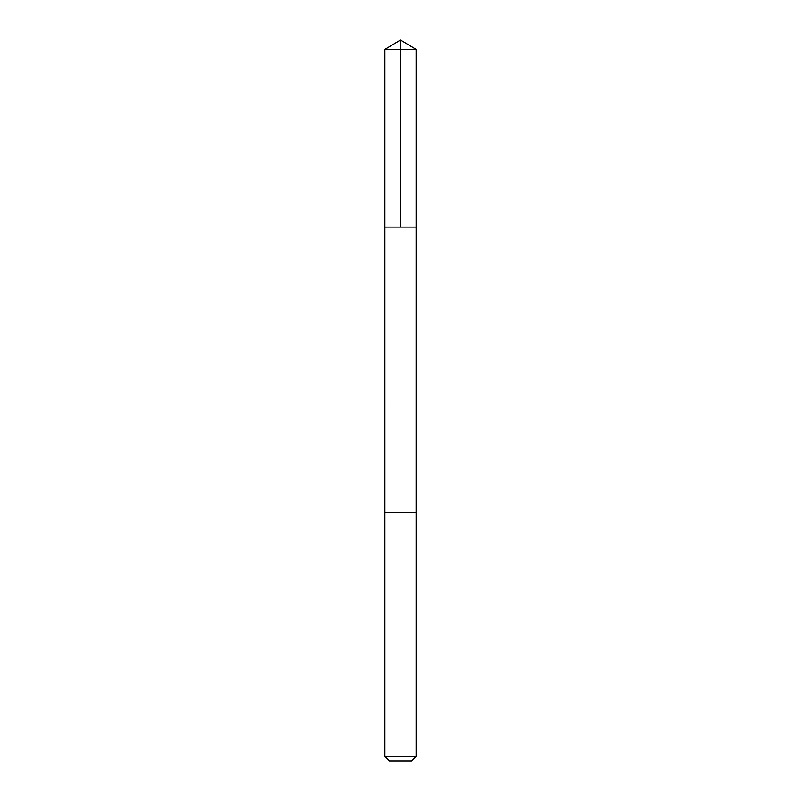 <?xml version="1.0" encoding="UTF-8"?>
<svg xmlns="http://www.w3.org/2000/svg" width="801" height="801" viewBox="0 0 801 801"><rect width="100%" height="100%" fill="white"/><g stroke="black" fill="none" stroke-linecap="round" stroke-linejoin="round"><path stroke-width="1.2" d="M384.911 227.094L416.089 227.094L416.089 49.412L384.911 49.412L384.911 227.094L416.089 227.094L416.079 512.53L384.921 512.53L384.911 227.094M394.763 512.53L384.911 512.53L384.911 756.454L416.089 756.454L416.089 512.53L394.763 512.53M416.089 756.454L411.584 760.95L389.416 760.95L384.911 756.454M400.5 227.094L400.5 40.05L384.911 49.412M400.5 40.05L416.089 49.412"/></g></svg>
